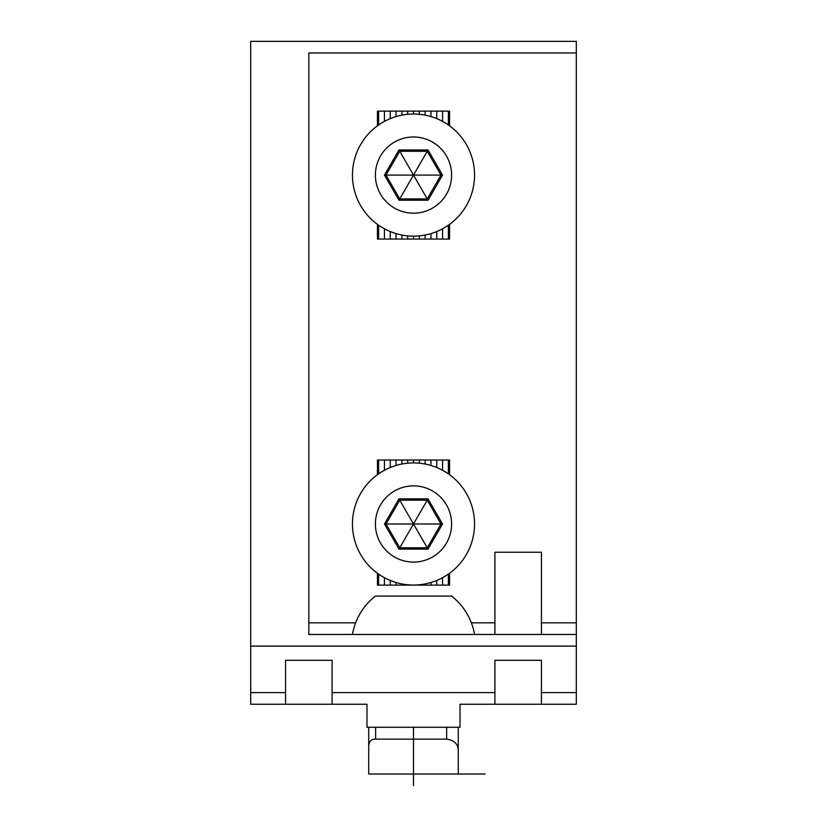 <?xml version="1.0" encoding="UTF-8"?>
<svg xmlns="http://www.w3.org/2000/svg" width="827" height="827" viewBox="0 0 827 827"><rect width="100%" height="100%" fill="white"/><g stroke="black" fill="none" stroke-linecap="round" stroke-linejoin="round"><path stroke-width="1.24" d="M250.684 646.094L576.316 646.094L576.316 634.464L308.833 634.464L308.833 52.98L576.316 52.98L576.316 41.35L250.684 41.35L250.684 704.242L366.981 704.242L366.981 727.264L460.019 727.264L460.019 704.242L576.316 704.242L576.316 692.612L541.427 692.612L541.427 704.242M250.684 692.612L285.573 692.612L285.573 704.242M285.573 692.612L285.573 660.328L332.092 660.328L332.092 704.242M332.092 692.612L494.908 692.612L494.908 704.242M494.908 692.612L494.908 660.328L541.427 660.328L541.427 692.612M343.722 704.242L366.981 704.242M460.019 704.242L483.278 704.242M449.557 224.365L449.557 239.055L377.443 239.055L377.443 224.365M377.443 125.818L377.443 111.128L449.557 111.128L449.557 125.818M449.557 573.256L449.557 585.123L377.443 585.123L377.443 573.256M377.443 474.708L377.443 460.019L449.557 460.019L449.557 474.708M576.316 52.98L576.316 622.834L541.427 622.834M494.908 634.464L494.908 552.229L541.427 552.229L541.427 634.464M576.316 646.094L576.316 692.612M576.316 634.464L576.316 622.834M474.553 175.097A61.053 61.053 0 0 0 413.5 114.033A61.053 61.053 0 0 0 352.447 175.097A61.053 61.053 0 0 0 413.5 236.15A61.053 61.053 0 0 0 474.553 175.097M451.604 175.097A38.094 38.094 0 0 0 413.5 136.993A38.094 38.094 0 0 0 375.396 175.097A38.094 38.094 0 0 0 413.5 213.19A38.094 38.094 0 0 0 451.604 175.097M428.014 149.956L427.249 151.279L440.998 175.097L442.528 175.097L428.014 149.956L398.986 149.956L384.472 175.097L386.002 175.097L399.751 198.904L427.249 198.904L440.998 175.086M398.986 149.956L399.751 151.279L386.002 175.097L413.169 175.097M413.665 174.797L427.249 151.279L399.751 151.279L413.335 174.797M384.472 175.097L398.986 200.227L428.014 200.227L413.665 175.386M398.986 200.227L413.335 175.386M440.998 175.097L413.831 175.097M474.553 523.987A61.053 61.053 0 0 0 413.5 462.924A61.053 61.053 0 0 0 352.447 523.987A61.053 61.053 0 0 0 413.5 585.04A61.053 61.053 0 0 0 474.553 523.987M451.604 523.987A38.094 38.094 0 0 0 413.5 485.883A38.094 38.094 0 0 0 375.396 523.987A38.094 38.094 0 0 0 413.5 562.081A38.094 38.094 0 0 0 451.604 523.987M428.014 498.846L427.249 500.17L440.998 523.987L442.528 523.987L428.014 498.846L398.986 498.846L384.472 523.987L386.002 523.987L399.751 547.794L427.249 547.794L440.998 523.977M398.986 498.846L399.751 500.17L386.002 523.987L413.169 523.987M413.665 523.687L427.249 500.17L399.751 500.17L413.335 523.687M384.472 523.987L398.986 549.118L428.014 549.118L413.665 524.277M398.986 549.118L413.335 524.277M440.998 523.987L413.831 523.987M375.406 596.091A61.942 61.942 0 0 0 352.447 634.464M451.594 596.091A61.942 61.942 0 0 1 474.553 634.464M451.594 596.081L375.396 596.081M413.5 774.02L368.728 774.02L368.728 745.375C369.328 741.013 371.623 738.924 375.623 739.131L446.642 739.131C454.364 740.289 458.241 744.166 458.272 750.761L458.272 774.02L485.139 774.02L413.5 774.02L413.5 785.65L413.5 727.264M458.272 750.761L458.272 727.264M368.728 745.375L368.728 727.264M378.611 124.991L378.611 111.128M384.431 121.404L384.431 111.128M384.431 239.055L384.431 228.779M378.611 239.055L378.611 225.192M407.69 114.312L407.69 111.128M413.5 114.033L413.5 111.128L413.5 114.033M413.5 239.055L413.5 236.15L413.5 239.055M407.69 239.055L407.69 235.871M448.389 124.991L448.389 111.128M448.389 239.055L448.389 225.192M442.569 121.404L442.569 111.128M442.569 239.055L442.569 228.779M436.759 118.643L436.759 111.128M436.759 239.055L436.759 231.539M430.95 116.576L430.95 111.128M430.95 239.055L430.95 233.607M425.13 115.149L425.13 111.128M425.13 239.055L425.13 235.033M419.31 114.312L419.31 111.128M419.31 239.055L419.31 235.871M401.87 115.149L401.87 111.128M401.87 239.055L401.87 235.033M396.05 116.576L396.05 111.128M396.05 239.055L396.05 233.607M390.241 118.643L390.241 111.128M390.241 239.055L390.241 231.539M378.611 473.881L378.611 460.019M384.431 470.294L384.431 460.019M384.431 585.123L384.431 577.67M378.611 585.123L378.611 574.083M407.69 463.203L407.69 460.019M413.5 462.924L413.5 460.019L413.5 462.924M448.389 473.881L448.389 460.019M448.389 585.123L448.389 574.083M442.569 470.294L442.569 460.019M442.569 585.123L442.569 577.67M436.759 467.534L436.759 460.019M436.759 585.123L436.759 580.43M430.95 465.467L430.95 460.019M430.95 585.123L430.95 582.497M425.13 464.04L425.13 460.019M425.13 585.123L425.13 583.924M419.31 463.203L419.31 460.019M401.87 464.04L401.87 460.019M401.87 585.123L401.87 583.924M396.05 465.467L396.05 460.019M396.05 585.123L396.05 582.497M390.241 467.534L390.241 460.019M390.241 585.123L390.241 580.43M494.908 622.834L471.369 622.834M355.631 622.834L308.833 622.834M428.014 200.227L442.528 175.086M428.014 549.118L442.528 523.977M375.623 739.131L375.623 727.264M446.642 739.131L446.642 727.264"/></g></svg>
